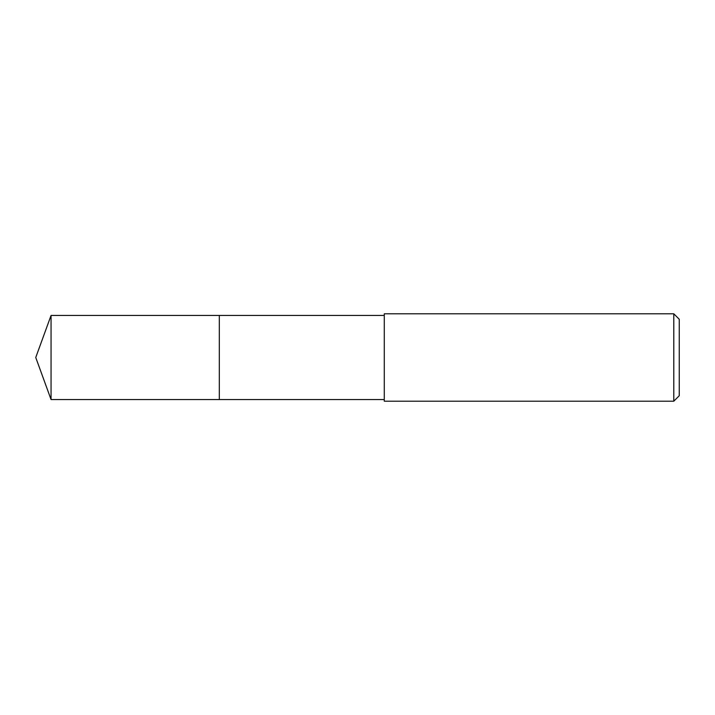 <?xml version="1.0" encoding="UTF-8"?>
<svg xmlns="http://www.w3.org/2000/svg" width="715" height="715" viewBox="0 0 715 715"><rect width="100%" height="100%" fill="white"/><g stroke="black" fill="none" stroke-linecap="round" stroke-linejoin="round"><path stroke-width="1.07" d="M384.277 315.44L51.06 315.44L51.06 399.56L219.308 399.56L219.308 315.44L219.308 399.56L384.277 399.56M51.06 399.56L35.75 357.5L51.06 315.44M384.277 313.796L384.277 401.204L673.789 401.204L673.789 313.796L384.277 313.796M673.789 313.796L679.25 319.265L679.25 395.735L673.789 401.204"/></g></svg>
